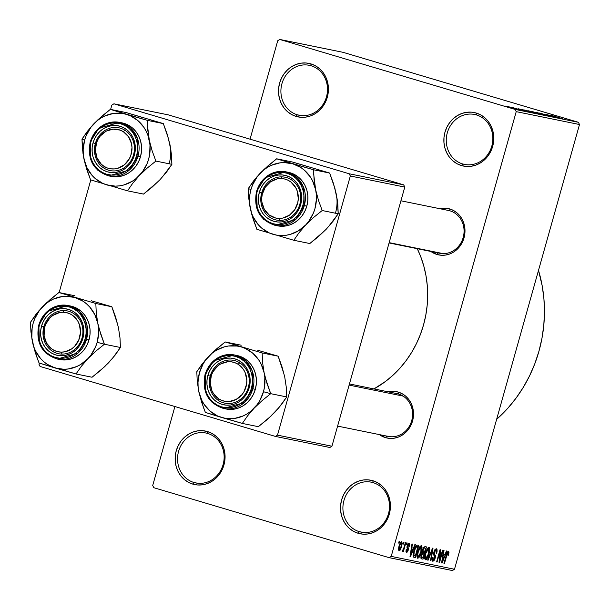 <?xml version="1.0" encoding="UTF-8"?>
<svg xmlns="http://www.w3.org/2000/svg" width="610" height="610" viewBox="0 0 610 610"><rect width="100%" height="100%" fill="white"/><g stroke="black" fill="none" stroke-linecap="round" stroke-linejoin="round"><path stroke-width="0.91" d="M297.306 114.794A25.475 23.21 -78.5 0 0 326.457 96.898A25.475 23.21 -78.5 0 0 311.092 65.766L310.848 63.867A27.297 24.865 101.5 0 1 327.311 97.219A27.297 24.865 101.5 0 1 296.079 116.396L297.306 114.794L300.966 115.542L297.306 114.794A25.475 23.21 101.5 0 1 281.683 84.653A25.475 23.21 101.5 0 1 309.278 65.316A25.475 23.21 101.5 0 1 311.092 65.766A25.475 23.21 101.5 0 1 326.716 95.907A25.475 23.21 101.5 0 1 299.121 115.244A25.475 23.21 101.5 0 1 297.306 114.794L296.079 116.396L291.572 114.505L287.516 111.683L284.077 108.031L281.378 103.692L279.533 98.828L278.602 93.635L278.633 88.297L279.616 83.044L281.515 78.049L284.252 73.528L287.737 69.647L291.816 66.543L296.353 64.355L301.157 63.15L306.052 62.99L310.848 63.867L315.355 65.758L319.411 68.579L322.85 72.232L325.549 76.57L327.395 81.435L328.325 86.635L328.294 91.965L327.311 97.219L325.412 102.213L322.675 106.735L319.19 110.616L315.111 113.719L310.574 115.908L305.77 117.112L300.875 117.273L296.079 116.396A27.297 24.865 101.5 0 1 279.616 83.044A27.297 24.865 101.5 0 1 310.848 63.867L311.092 65.766A25.475 23.21 -78.5 0 0 281.942 83.661A25.475 23.21 -78.5 0 0 297.306 114.794M193.957 482.495A25.475 23.21 -78.5 0 0 223.108 464.599A25.475 23.21 -78.5 0 0 207.735 433.466L207.492 431.567A27.297 24.865 101.5 0 1 223.962 464.919A27.297 24.865 101.5 0 1 192.729 484.096L193.957 482.495L197.609 483.234L193.957 482.495A25.475 23.21 101.5 0 1 178.326 452.353A25.475 23.21 101.5 0 1 205.921 433.016A25.475 23.21 101.5 0 1 207.735 433.466A25.475 23.21 101.5 0 1 223.359 463.608A25.475 23.21 101.5 0 1 195.764 482.945A25.475 23.21 101.5 0 1 193.957 482.495L192.729 484.096L188.215 482.205L184.159 479.384L180.72 475.731L178.021 471.393L176.176 466.528L175.245 461.328L175.276 455.998L176.259 450.744L178.158 445.75L180.895 441.228L184.38 437.347L188.467 434.244L192.996 432.055L197.8 430.851L202.695 430.69L207.492 431.567L212.006 433.458L216.054 436.28L219.493 439.932L222.192 444.271L224.038 449.135L224.968 454.328L224.938 459.666L223.962 464.919L222.063 469.913L219.318 474.435L215.841 478.316L211.754 481.42L207.217 483.608L202.413 484.813L197.518 484.973L192.729 484.096A27.297 24.865 101.5 0 1 176.259 450.744A27.297 24.865 101.5 0 1 207.492 431.567L207.735 433.466A25.475 23.21 -78.5 0 0 178.585 451.362A25.475 23.21 -78.5 0 0 193.957 482.495M359.313 531.653A25.475 23.21 -78.5 0 0 388.463 513.765A25.475 23.21 -78.5 0 0 373.091 482.632L372.847 480.726A27.297 24.865 101.5 0 1 389.317 514.085A27.297 24.865 101.5 0 1 358.085 533.254L359.313 531.653L362.965 532.4L359.313 531.653A25.475 23.21 101.5 0 1 343.682 501.519A25.475 23.21 101.5 0 1 371.284 482.174A25.475 23.21 101.5 0 1 373.091 482.632A25.475 23.21 101.5 0 1 388.722 512.774A25.475 23.21 101.5 0 1 361.12 532.111A25.475 23.21 101.5 0 1 359.313 531.653L358.085 533.254L353.571 531.371L349.522 528.542L346.076 524.89L343.384 520.551L341.531 515.686L340.609 510.494L340.632 505.164L341.615 499.903L343.514 494.916L346.259 490.394L349.736 486.505L353.823 483.41L358.352 481.214L363.163 480.017L368.051 479.849L372.847 480.726L377.361 482.617L381.418 485.446L384.857 489.098L387.548 493.437L389.401 498.301L390.324 503.494L390.301 508.824L389.317 514.085L387.419 519.072L384.674 523.593L381.197 527.482L377.11 530.578L372.58 532.774L367.769 533.971L362.881 534.139L358.085 533.254A27.297 24.865 101.5 0 1 341.615 499.903A27.297 24.865 101.5 0 1 372.847 480.726L373.091 482.632A25.475 23.21 -78.5 0 0 343.941 500.528A25.475 23.21 -78.5 0 0 359.313 531.653M462.67 163.96A25.475 23.21 -78.5 0 0 491.82 146.064A25.475 23.21 -78.5 0 0 476.448 114.932L476.204 113.033A27.297 24.865 101.5 0 1 492.674 146.385A27.297 24.865 101.5 0 1 461.442 165.562L462.67 163.96L466.322 164.7L462.67 163.96A25.475 23.21 101.5 0 1 447.038 133.819A25.475 23.21 101.5 0 1 474.641 114.474A25.475 23.21 101.5 0 1 476.448 114.932A25.475 23.21 101.5 0 1 492.079 145.073A25.475 23.21 101.5 0 1 464.477 164.41A25.475 23.21 101.5 0 1 462.67 163.96L461.442 165.562L456.928 163.671L452.872 160.842L449.433 157.189L446.741 152.851L444.888 147.986L443.966 142.793L443.988 137.463L444.972 132.202L446.871 127.215L449.616 122.694L453.093 118.805L457.18 115.709L461.709 113.513L466.513 112.316L471.408 112.148L476.204 113.033L480.718 114.916L484.767 117.745L488.213 121.398L490.905 125.736L492.75 130.601L493.681 135.794L493.658 141.124L492.674 146.385L490.775 151.371L488.03 155.893L484.553 159.782L480.466 162.878L475.937 165.074L471.126 166.271L466.231 166.439L461.442 165.562A27.297 24.865 101.5 0 1 444.972 132.202A27.297 24.865 101.5 0 1 476.204 113.033L476.448 114.932A25.475 23.21 -78.5 0 0 447.298 132.827A25.475 23.21 -78.5 0 0 462.67 163.96M386.709 436.02L389.843 436.661L386.709 436.02A21.838 19.894 -78.5 0 0 411.697 420.679A21.838 19.894 -78.5 0 0 398.521 393.999L398.277 392.1A23.66 21.548 101.5 0 1 412.551 421.007A23.66 21.548 101.5 0 1 385.482 437.622L386.664 436.081L385.482 437.622L379.405 434.61A23.66 21.548 101.5 0 0 385.482 437.622L389.637 438.384L393.877 438.239L398.048 437.202L401.975 435.304L405.513 432.62L408.532 429.249L410.904 425.33L412.551 421.007L413.405 416.447L413.428 411.826L412.619 407.327L411.018 403.111L408.685 399.352L405.703 396.18L402.188 393.732L398.277 392.1L398.521 393.999A21.838 19.894 101.5 0 1 411.918 419.832A21.838 19.894 101.5 0 1 388.265 436.409L337.597 426.1M438.193 252.875A21.838 19.894 -78.5 0 0 463.181 237.534A21.838 19.894 -78.5 0 0 450.005 210.846L449.761 208.948A23.66 21.548 101.5 0 1 464.035 237.854A23.66 21.548 101.5 0 1 436.966 254.477L438.14 252.936L436.966 254.477L430.889 251.457A23.66 21.548 101.5 0 0 436.966 254.477L441.121 255.232L445.361 255.094L449.524 254.05L453.451 252.151L456.997 249.467L460.009 246.097L462.388 242.178L464.035 237.854L464.881 233.294L464.904 228.674L464.103 224.175L462.502 219.958L460.169 216.199L457.18 213.035L453.672 210.587L449.761 208.948L450.005 210.846A21.838 19.894 101.5 0 1 463.402 236.68A21.838 19.894 101.5 0 1 439.741 253.257A21.838 19.894 101.5 0 1 438.193 252.875L441.327 253.508L438.193 252.875M152.713 485.476L174.902 406.542L152.713 485.476L153.811 487.703L389.127 557.662L153.811 487.703L152.713 485.476M250.054 139.179L277.725 40.74L250.054 139.179M516.22 111.645L579.5 124.524L454.488 569.26L391.208 556.389L516.22 111.645L515.122 109.419L279.807 39.459L343.087 52.338L578.402 122.297L515.122 109.419L279.807 39.459L277.725 40.74L279.807 39.459L343.087 52.338L578.402 122.297L579.5 124.524L578.402 122.297L515.122 109.419L516.22 111.645L391.208 556.389L389.127 557.662L391.208 556.389L454.488 569.26L579.5 124.524L516.22 111.645M401.601 541.672L400.457 542.473L399.092 545.721L398.406 549.137L398.932 550.883L400.137 550.129L401.38 547.33L402.203 543.479L401.761 541.733L398.978 546.118L399.009 550.906L401.609 546.552L401.647 541.688M405.406 542.618L403.507 549.038L401.982 551.005L402.295 551.577L403.301 550.106L402.897 551.532L403.37 551.623L405.871 542.709L405.406 542.618L403.507 549.038L401.982 551.005L402.295 551.577L403.301 550.106L402.897 551.532L403.37 551.623L405.871 542.709L405.406 542.618M409.119 543.205L408.052 543.853L407.183 545.851L406.939 547.902L407.876 549.778L407 551.173L406.695 549.61L406.176 549.671L405.963 551.585L406.55 552.439L407.511 551.905L408.448 549.579L407.8 545.439L408.868 544.524L408.944 546.362L409.462 546.301L409.691 544.905L409.119 543.205L407.183 545.851L407.8 550.197L406.885 551.165L406.695 549.61L406.176 549.671L406.55 552.439L408.319 550.113L407.709 545.729L408.73 544.471L408.944 546.362L409.462 546.301L409.196 543.22M417.408 545.058L415.89 545.98L414.053 550.365L413.084 555.069L413.237 556.739L413.862 557.288L415.334 557.593L418.78 545.34L417.408 545.058C415.928 545.439 414.754 547.383 413.9 550.891L413.351 556.953L415.334 557.593L418.78 545.34L417.408 545.058M425.025 546.606L423.683 547.345L422.585 549.915L422.379 553.057L420.9 556.747L420.923 558.219L421.579 558.867L423.027 559.157L426.474 546.903L425.025 546.606L422.585 549.915L422.379 553.057L421.152 555.519L421.579 558.867L423.027 559.157L426.474 546.903L425.025 546.606M432.536 548.138L427.625 560.094L428.113 560.193L432.391 549.618L430.454 560.666L430.942 560.765L433.001 548.23L432.536 548.138L427.625 560.094L428.113 560.193L432.391 549.618L430.454 560.666L430.942 560.765L433.001 548.23L432.536 548.138M442.532 550.167L439.772 559.98L440.557 549.77L440.054 549.663L436.608 561.924L437.08 562.016L439.841 552.187L439.055 562.42L439.551 562.519L442.997 550.266L442.532 550.167L439.772 559.98L440.557 549.77L440.054 549.663L436.608 561.924L437.08 562.016L439.841 552.187L439.055 562.42L439.551 562.519L442.997 550.266L442.532 550.167M449.006 552.233L448.373 551.211L447.221 552.454L443.966 563.419L444.438 563.518L447.504 553.117L448.289 552.851L447.946 555.306L448.457 555.245L449.006 552.233L447.587 551.814L449.006 552.233L448.518 551.219L446.307 555.1L443.966 563.419L444.438 563.518L447.328 553.468L448.121 552.652L447.252 552.393L448.091 552.645L447.946 555.306L448.457 555.245L449.006 552.233M446.451 550.967L445.018 554.543L443.401 554.216L444.027 550.472L443.531 550.372L441.579 562.931L442.075 563.038L446.947 551.066L446.451 550.967L445.018 554.543L443.401 554.216L444.027 550.472L443.531 550.372L441.579 562.931L442.075 563.038L446.947 551.066L446.451 550.967M436.341 548.741L434.999 549.518L433.885 551.997L433.603 554.505L434.907 557.128L434.289 559.172L433.458 559.911L432.818 559.378L433.024 557.319L432.513 557.387L432.147 560.056L432.894 561.337L434.45 560.079L435.426 557.029L435.38 555.481L434.198 553.468L434.572 551.432L435.288 550.342L436.112 550.258L436.219 553.262L436.729 553.194L437.126 551.204L436.996 549.366L436.341 548.741L433.885 551.997L433.771 555.062L435.166 558.249L434.358 552.073L435.914 550.167L434.785 549.839L435.898 550.167L436.219 553.262L436.729 553.194L436.424 548.764M429.798 549.442L429.516 547.658L428.555 547.284L427.13 548.847L425.772 552.012L424.674 558.379L425.246 559.736L426.489 559.362L428.761 554.818L429.798 549.442L429.074 549.229L429.798 549.442L428.998 547.246L427.13 548.847L425.422 553.156C424.392 556.534 424.4 558.76 425.46 559.82C427 559.263 428.205 557.235 429.082 553.743L429.798 549.442M422.105 547.879L421.67 545.889L420.389 546.026L418.079 550.449L416.981 556.816L417.553 558.173L418.796 557.799L421.068 553.255L422.105 547.879L421.38 547.666L422.105 547.879L421.304 545.683L419.436 547.284L417.736 551.592C416.699 554.97 416.706 557.197 417.766 558.257C419.306 557.7 420.511 555.672 421.388 552.172L422.105 547.879M414.876 544.547L413.443 548.123L411.826 547.795L412.451 544.051L411.956 543.952L410.012 556.511L410.5 556.61L415.372 544.646L414.876 544.547L413.443 548.123L411.826 547.795L412.451 544.051L411.956 543.952L410.012 556.511L410.5 556.61L415.372 544.646L414.876 544.547M406.74 542.885L406.252 544.638L406.717 544.738L407.213 542.984L406.74 542.885L406.252 544.638L406.717 544.738L407.213 542.984L406.74 542.885M403.53 542.237L403.042 543.983L403.507 544.082L404.003 542.328L403.53 542.237L403.042 543.983L403.507 544.082L404.003 542.328L403.53 542.237M399.115 541.337L398.627 543.091L399.092 543.182L399.588 541.428L399.115 541.337L398.627 543.091L399.092 543.182L399.588 541.428L399.115 541.337M452.406 570.541L389.127 557.662L452.406 570.541L454.488 569.26L452.406 570.541M507.23 106.475L509.289 107.04L507.23 106.475M510.448 107.124L512.499 107.695L510.448 107.124M518.584 108.786L528.779 111.904L518.584 108.786M536.228 113.429L524.524 109.991L536.571 113.475M543.922 115L532.217 111.554L544.265 115.038M539.858 113.094L551.585 116.548L539.469 113.048M550.159 115.206L560.354 118.325L550.159 115.206M552.035 115.572L562.71 118.805L551.791 115.542M546.232 114.405L557.83 117.814L546.232 114.405M536.243 112.377L549.221 116.06L536.243 112.377M528.725 110.845L541.306 114.451L528.275 110.784M521.115 109.297L533.613 112.888L520.673 109.236M512.636 107.558L521.214 110.09L512.347 107.52M516.784 109.19L509.106 106.857L516.868 109.198M505.118 106.026L513.643 108.55L504.859 105.995M350.331 176L404.781 187.079L331.939 446.223L277.489 435.143L350.331 176L349.233 173.781L113.918 103.814L168.368 114.894L403.683 184.853L349.233 173.781L113.918 103.814L111.828 105.095L110.616 109.411L111.828 105.095L113.918 103.814L168.368 114.894L403.683 184.853L404.781 187.079L403.683 184.853L349.233 173.781L350.331 176L277.489 435.143L275.407 436.417L40.085 366.457L275.407 436.417L277.489 435.143L331.939 446.223L404.781 187.079L350.331 176M329.858 447.496L275.407 436.417L329.858 447.496L331.939 446.223L329.858 447.496M38.987 364.239L39.315 363.072L38.987 364.239L40.085 366.457L38.987 364.239M59.139 292.564L90.798 179.919L59.139 292.564M373.953 388.928A101.908 92.827 -78.5 0 0 417.278 248.689L420.778 256.818L423.813 266.097L425.986 275.69L427.274 285.495L427.671 295.431L427.168 305.396L425.78 315.294L423.508 325.031L420.374 334.516L416.416 343.659L411.666 352.359L406.176 360.54L400 368.127L393.183 375.051L385.81 381.227L373.953 388.928M439.596 208.658L445.605 208.185L449.761 208.948A23.66 21.548 101.5 0 0 439.596 208.658M388.112 391.811L394.121 391.338L398.277 392.1A23.66 21.548 101.5 0 0 388.112 391.811M496.632 419.337A134.665 122.671 -78.5 0 0 538.5 270.367L542.229 285.998L543.929 298.961L544.455 312.091L543.792 325.26L541.954 338.344L538.95 351.207L534.817 363.743L529.587 375.813L523.311 387.312L516.06 398.132L507.886 408.159L496.632 419.337M400.922 200.789L448.449 210.458A21.838 19.894 101.5 0 1 450.005 210.846M349.446 383.942L396.973 393.61A21.838 19.894 101.5 0 1 398.521 393.999M554.216 116.464L558.905 117.951L554.216 116.464M539.392 113.521L533.567 111.965L539.392 113.521M536.213 112.98L539.507 114.078L536.213 112.98M531.013 111.432L534.856 112.789L531.013 111.432M531.699 111.958L525.873 110.395L531.699 111.958M523.319 109.869L531.813 112.514L523.319 109.869M522.648 110.044L527.33 111.531L522.648 110.044M514.382 108.138L513.757 107.894M519.484 109.541L519.865 109.708M514.87 108.572L515.366 108.763M510.151 107.444L506.125 106.353L510.151 107.444M522.922 109.937L522.473 109.693M447.999 555.108L448.457 555.245L447.999 555.108M448.091 552.645L447.252 552.393M446.863 553.331L447.328 553.468L446.863 553.331M446.345 554.963L446.802 555.1L446.345 554.963M443.981 563.381L444.438 563.518L443.981 563.381M441.587 562.893L442.075 563.038L441.587 562.893M442.959 554.086L443.401 554.216L442.959 554.086M444.461 555.946L441.792 561.596L443.157 555.679L442.73 555.558L444.461 555.946L442.746 555.436L444.461 555.946L442.151 561.703L443.157 555.679L444.461 555.946M439.055 562.374L439.551 562.519L439.055 562.374M439.383 552.058L439.841 552.187L439.383 552.058M436.623 561.879L437.08 562.016L436.623 561.879M439.253 559.827L439.772 559.98L439.253 559.827M436.264 553.057L436.729 553.194L436.264 553.057M435.898 550.167L434.785 549.839M433.901 551.936L434.358 552.073L433.901 551.936M433.573 554.238L434.869 554.627L433.573 554.238M433.275 559.896L433.024 557.319L432.513 557.387L432.795 561.307L435.166 558.249L434.709 558.112L433.275 559.896L432.139 559.561L433.191 559.873M430.462 560.628L430.942 560.765L430.462 560.628M431.979 549.496L432.391 549.618L431.979 549.496M431.209 551.379L431.644 551.516L431.209 551.379M427.64 560.056L428.113 560.193L427.64 560.056M428.624 553.605L429.082 553.743L428.624 553.605M428.616 553.628L425.856 558.386L424.651 558.028L425.856 558.386L425.3 556.099L424.796 555.946L425.3 556.099L425.879 553.285L425.429 553.148L425.879 553.285L428.594 548.68L427.45 548.337L428.616 548.687L428.616 553.628L426.863 557.792L425.856 558.386L425.33 557.639L425.879 553.285L427.61 549.267L428.51 548.672L429.089 549.274L428.616 553.628M421.091 558.585L423.027 559.157L421.091 558.585M423.996 553.971L422.966 557.631L421.708 557.304L421.678 555.413L421.228 555.275L421.678 555.413L422.593 553.811L421.945 553.621L423.111 553.788L422.044 553.476L423.996 553.971L422.089 553.407L423.996 553.971L422.966 557.631L422.15 557.464L421.678 555.413L422.067 554.399L422.73 553.766L423.996 553.971M425.605 548.237L424.4 552.538L422.219 551.981L423.271 552.286L423.058 549.999L422.6 549.869L423.058 549.999L424.08 548.093L423.363 547.879L424.613 548.039L423.462 547.696L425.605 548.237L423.508 547.62L425.605 548.237L424.4 552.538L423.47 552.347L423.058 549.999L424.08 548.093L425.605 548.237M422.15 557.464L420.862 557.09M420.9 547.117L421.502 548.962L420.107 554.52L418.544 556.77L417.835 556.587L417.583 555.74L418.429 550.914L420.122 547.475L420.9 547.117L420.923 552.058L421.388 552.172L420.93 552.042L418.163 556.823L416.958 556.465L418.163 556.823L417.614 554.536L417.103 554.383L417.614 554.536L418.193 551.722L417.736 551.585L418.193 551.722L420.9 547.117L419.756 546.774L420.923 547.117L419.756 546.774M413.405 557.021L415.334 557.593L413.405 557.021M413.351 556.953L414.022 557.326M417.911 546.674L415.273 556.068L413.077 555.291L413.847 555.519L414.358 551.005L413.9 550.868L414.358 551.005L415.387 548.047L414.907 547.902L415.387 548.047L417.072 546.507L415.791 546.125L417.911 546.674L415.837 546.057L417.911 546.674L415.273 556.068L413.733 555.123L414.358 551.005L416.233 546.72L417.911 546.674M410.019 556.465L410.5 556.61L410.019 556.465M411.384 547.658L411.826 547.795L411.384 547.658M412.886 549.526L410.217 555.169L411.582 549.259L411.155 549.13L412.886 549.526L411.171 549.015L412.886 549.526L410.576 555.275L411.582 549.259L412.886 549.526M408.99 546.163L409.462 546.301L408.99 546.163M407.831 544.204L408.73 544.471L407.831 544.204M407.259 545.592L407.709 545.729L407.259 545.592M407.045 546.392L407.602 546.56L407.045 546.392M406.954 546.857L407.93 547.147L406.954 546.857M407.854 549.976L408.319 550.113L407.854 549.976M405.963 550.891L406.885 551.165L405.963 550.891M406.26 544.6L406.717 544.738L406.26 544.6M402.913 551.486L403.37 551.623L402.913 551.486M402.867 549.976L403.301 550.106L402.867 549.976M403.05 543.945L403.507 544.082L403.05 543.945M401.151 546.423L401.609 546.552L401.151 546.423M401.235 542.946L401.517 544.829L400.404 548.535L399.375 549.633L399.466 546.125L401.113 542.946L401.136 546.468L399.375 549.633L398.399 549.343L399.337 549.625L399.466 546.125L399.009 545.988L399.466 546.125L401.235 542.946L400.32 542.671L401.258 542.953L400.32 542.671M398.635 543.045L399.092 543.182L398.635 543.045M414.442 555.901L413.847 555.519M308.317 63.715L308.233 63.196M142.885 117.638L126.384 112.621L110.364 109.358L126.384 112.621L163.335 123.609L167.048 133.788L169.908 144.44L171.471 154.772L171.906 164.342L166.69 171.86L160.003 179.683L152.081 187.186L143.525 194.087L127.505 190.831L132.713 183.305L139.4 175.489L147.323 167.979L155.885 161.078L152.165 150.899L149.305 140.247L147.742 129.915L147.315 120.345L110.364 109.358L101.855 116.213L93.879 123.769L87.23 131.539L81.984 139.111L82.403 148.619L83.974 159.012A36.623 33.359 101.5 0 1 84.637 140.117L81.984 139.111L83.021 153.689L85.247 164.311L90.555 179.843L127.505 190.831L143.525 194.087L156.602 182.825M133.514 154.849A21.838 19.894 -78.5 0 0 120.338 128.169A21.838 19.894 -78.5 0 0 95.351 143.51L93.025 142.885A23.66 21.548 101.5 0 1 120.094 126.27A23.66 21.548 101.5 0 1 134.368 155.176L133.514 154.849A21.838 19.894 101.5 0 1 110.082 170.579A21.838 19.894 101.5 0 1 95.351 143.51A21.838 19.894 101.5 0 1 118.79 127.78A21.838 19.894 101.5 0 1 133.514 154.849L134.368 155.176L132.721 159.5L130.349 163.419L127.33 166.782L123.792 169.473L119.865 171.372L115.694 172.409L111.455 172.554L107.299 171.791L103.387 170.159L99.88 167.704L96.891 164.54L94.558 160.781L92.956 156.564L92.156 152.065L92.179 147.445L93.025 142.885L94.672 138.561L97.051 134.642L100.063 131.272L103.608 128.588L107.535 126.689L111.699 125.645L115.938 125.507L120.094 126.27L124.005 127.902L127.52 130.349L130.502 133.521L132.835 137.28L134.436 141.489L135.245 145.996L135.222 150.617L134.368 155.176A23.66 21.548 101.5 0 1 107.299 171.791A23.66 21.548 101.5 0 1 93.025 142.885L95.351 143.51A21.838 19.894 -78.5 0 0 108.527 170.19A21.838 19.894 -78.5 0 0 133.514 154.849M90.288 142.031L90.913 160.018L97.432 169.992L108.694 175.871L129.427 170.007L137.99 156.213L136.594 155.84C135.443 163.488 123.655 178.936 106.613 174.246C89.761 168.863 87.809 149.328 90.798 142.221L90.288 142.031A27.297 24.865 101.5 0 1 119.583 122.374A27.297 24.865 101.5 0 1 137.99 156.213A27.297 24.865 101.5 0 1 108.694 175.871C93.292 170.716 87.123 159.431 90.196 142.016L90.798 142.221L89.861 147.269L89.83 152.393L90.722 157.38L92.499 162.047L95.084 166.21L98.385 169.717L102.282 172.432L106.613 174.246L111.211 175.085L115.915 174.933L120.528 173.774L124.875 171.669L128.794 168.696L132.141 164.967L134.772 160.628L136.594 155.84L137.54 150.784L137.563 145.668L136.671 140.681L134.901 136.015L132.309 131.844L129.007 128.344L125.119 125.629L120.788 123.815L116.182 122.976L111.485 123.128L106.872 124.28L102.518 126.384L98.599 129.358L95.259 133.094L92.629 137.433L90.798 142.221C91.957 134.574 103.746 119.118 120.788 123.815C137.631 129.198 139.583 148.733 136.594 155.84L140.491 156.717L137.99 156.213L137.364 138.218L130.845 128.252L119.583 122.374L98.85 128.237L90.196 142.016C95.541 127.398 105.339 120.849 119.583 122.374L122.084 122.877A27.297 24.865 -78.5 0 1 140.491 156.717L141.474 151.455L141.497 146.125L140.575 140.933L138.729 136.068L136.03 131.729L132.591 128.077L128.535 125.256L121.969 122.854M108.694 175.871L111.195 176.374A27.297 24.865 -78.5 0 0 140.491 156.717L138.592 161.703L135.847 166.233L132.37 170.114L128.283 173.217L123.754 175.405L118.95 176.61L111.089 176.359M151.242 120.124L163.335 123.609L147.315 120.345L163.335 123.609L168.612 139.049L170.602 149.122M168.665 139.919L170.853 149.679L171.906 164.342L155.885 161.078L171.906 164.342L163.015 176.099M106.735 184.868L102.64 183.328L95.244 178.547L92.064 175.39L87.009 167.819L83.974 159.012L83.288 154.322L83.166 149.557L84.637 140.117L86.208 135.595L90.867 127.353L97.28 120.627L101.016 117.982L105.019 115.877L113.544 113.429L122.282 113.445L126.544 114.39L130.639 115.93L138.035 120.711L143.983 127.459L146.27 131.44L148.062 135.725L149.999 144.936L149.663 154.46L148.642 159.141L147.079 163.663L142.412 171.906L136 178.631L132.263 181.277L124.066 184.906L119.735 185.829L115.359 186.134L106.735 184.868A36.623 33.359 101.5 0 1 83.974 159.012L86.811 169.595L90.555 179.843L127.505 190.831L132.713 183.305L139.4 175.489L147.323 167.979L155.885 161.078L152.165 150.899L149.305 140.247A36.623 33.359 101.5 0 1 139.4 175.489A36.623 33.359 101.5 0 1 106.735 184.868M147.414 125.019L147.315 120.345L126.544 114.39A36.623 33.359 101.5 0 1 149.305 140.247L147.414 125.019M93.879 123.769A36.623 33.359 101.5 0 1 126.544 114.39L110.364 109.358L97.783 119.895L90.371 127.65L81.984 139.111L84.637 140.117A36.623 33.359 101.5 0 1 93.879 123.769M169.244 163.335A36.623 33.359 -78.5 0 0 169.908 144.44M103.936 168.101L104.074 166.377A20.016 18.231 101.5 0 1 98.118 139.172A20.016 18.231 101.5 0 1 123.319 131.684L124.928 130.258A21.838 19.894 -78.5 0 0 97.44 138.424A21.838 19.894 -78.5 0 0 103.936 168.101A21.838 19.894 101.5 0 1 95.938 141.718A21.838 19.894 101.5 0 1 118.79 127.78A21.838 19.894 101.5 0 1 124.928 130.258A21.838 19.894 101.5 0 1 132.934 156.64A21.838 19.894 101.5 0 1 110.082 170.579A21.838 19.894 101.5 0 1 103.936 168.101A21.838 19.894 -78.5 0 0 131.424 159.934A21.838 19.894 -78.5 0 0 124.928 130.258L123.319 131.684L128.55 136.777L131.516 143.739L131.996 147.589L130.853 155.314L129.274 158.89L124.409 164.776L117.905 168.268L114.352 168.924L110.768 168.825L107.299 167.963L104.074 166.377L101.222 164.12L97.043 157.975L95.404 150.472L96.54 142.748L98.118 139.172L100.299 135.977L106.094 131.196L113.048 129.129L120.094 130.098L123.319 131.684A20.016 18.231 101.5 0 1 129.274 158.89A20.016 18.231 101.5 0 1 104.074 166.377L103.936 168.101M62.014 354.09L61.358 352.13A20.016 18.231 101.5 0 1 43.928 331.97A20.016 18.231 101.5 0 1 63.074 312.228L63.89 310.566A21.838 19.894 -78.5 0 0 43.005 332.099A21.838 19.894 -78.5 0 0 62.014 354.09A21.838 19.894 101.5 0 1 58.598 353.731A21.838 19.894 101.5 0 1 43.157 330.223A21.838 19.894 101.5 0 1 63.89 310.566A21.838 19.894 101.5 0 1 67.306 310.932A21.838 19.894 101.5 0 1 82.746 334.433A21.838 19.894 101.5 0 1 62.014 354.09A21.838 19.894 -78.5 0 0 82.907 332.557A21.838 19.894 -78.5 0 0 63.89 310.566L63.074 312.228L59.49 312.572L52.773 315.477L49.89 317.924L45.651 324.352L44.446 328.081L44.111 335.866L46.535 343.087L51.339 348.653L54.42 350.529L57.805 351.703L61.358 352.13L64.942 351.787L71.66 348.882L74.542 346.434L78.781 340.006L80.505 332.389L79.445 324.741L77.905 321.272L73.093 315.705L70.013 313.83L66.627 312.656L63.074 312.228A20.016 18.231 101.5 0 1 80.505 332.389A20.016 18.231 101.5 0 1 61.358 352.13L62.014 354.09M281.683 176.862L280.867 178.524A20.016 18.231 101.5 0 1 298.298 198.685A20.016 18.231 101.5 0 1 279.151 218.426L279.807 220.385A21.838 19.894 -78.5 0 0 300.7 198.852A21.838 19.894 -78.5 0 0 281.683 176.862A21.838 19.894 101.5 0 1 285.099 177.228A21.838 19.894 101.5 0 1 300.539 200.728A21.838 19.894 101.5 0 1 279.807 220.385A21.838 19.894 101.5 0 1 276.391 220.027A21.838 19.894 101.5 0 1 260.95 196.519A21.838 19.894 101.5 0 1 281.683 176.862A21.838 19.894 -78.5 0 0 260.798 198.395A21.838 19.894 -78.5 0 0 279.807 220.385L279.151 218.426L282.735 218.083L289.453 215.177L294.737 209.733L297.779 202.573L298.298 198.685L297.238 191.037L295.697 187.567L290.886 182.009L287.806 180.125L284.42 178.951L280.867 178.524L277.283 178.867L270.565 181.772L265.281 187.217L262.239 194.376L261.721 198.265L261.904 202.162L264.328 209.382L269.132 214.949L275.598 217.999L279.151 218.426A20.016 18.231 101.5 0 1 261.721 198.265A20.016 18.231 101.5 0 1 280.867 178.524L281.683 176.862M389.165 242.635L443.157 253.623L389.165 242.635M239.76 362.851L238.152 364.284A20.016 18.231 101.5 0 1 244.107 391.483A20.016 18.231 101.5 0 1 218.906 398.97L218.769 400.694A21.838 19.894 -78.5 0 0 246.257 392.527A21.838 19.894 -78.5 0 0 239.76 362.851A21.838 19.894 101.5 0 1 247.767 389.241A21.838 19.894 101.5 0 1 224.915 403.172A21.838 19.894 101.5 0 1 218.769 400.694A21.838 19.894 101.5 0 1 210.763 374.311A21.838 19.894 101.5 0 1 233.622 360.373A21.838 19.894 101.5 0 1 239.76 362.851A21.838 19.894 -78.5 0 0 212.272 371.017A21.838 19.894 -78.5 0 0 218.769 400.694L218.906 398.97L213.675 393.877L211.876 390.568L210.229 383.065L211.373 375.341L212.951 371.764L217.823 365.878L220.927 363.789L227.873 361.73L231.457 361.829L234.926 362.691L238.152 364.284L243.382 369.378L245.182 372.679L246.829 380.19L246.6 384.094L244.107 391.483L241.926 394.678L236.131 399.458L229.185 401.525L225.601 401.418L222.131 400.557L218.906 398.97A20.016 18.231 101.5 0 1 212.951 371.764A20.016 18.231 101.5 0 1 238.152 364.284L239.76 362.851M403.111 396.088L349.118 385.101L403.111 396.088M99.125 328.782L97.829 323.399A36.623 33.359 101.5 0 1 97.158 342.294L104.401 344.231L100.688 334.051L97.829 323.399L96.266 313.067L95.831 303.498L111.851 306.754L115.572 316.933L118.431 327.593L119.995 337.917L120.422 347.486L104.401 344.231L99.125 328.782M43.874 326.655A21.838 19.894 -78.5 0 0 57.05 353.342A21.838 19.894 -78.5 0 0 82.03 338.001L82.884 338.321A23.66 21.548 101.5 0 1 55.815 354.944A23.66 21.548 101.5 0 1 41.549 326.037L43.874 326.655A21.838 19.894 101.5 0 1 67.306 310.932A21.838 19.894 101.5 0 1 82.03 338.001A21.838 19.894 101.5 0 1 58.598 353.731A21.838 19.894 101.5 0 1 43.874 326.655L41.549 326.037L43.196 321.714L45.567 317.795L48.586 314.424L52.124 311.74L56.051 309.842L60.215 308.797L64.462 308.652L68.617 309.415L72.521 311.054L76.036 313.502L79.018 316.666L81.359 320.433L82.96 324.642L83.761 329.148L83.738 333.769L82.884 338.321L81.244 342.645L78.865 346.564L75.846 349.934L72.308 352.618L68.381 354.517L64.218 355.561L59.971 355.706L55.815 354.944L51.911 353.304L48.396 350.857L45.414 347.692L43.074 343.926L41.472 339.717L40.672 335.21L40.695 330.589L41.549 326.037A23.66 21.548 101.5 0 1 68.617 309.415A23.66 21.548 101.5 0 1 82.884 338.321L82.03 338.001A21.838 19.894 -78.5 0 0 68.861 311.321A21.838 19.894 -78.5 0 0 43.874 326.655M59.605 359.503L67.466 359.755L72.27 358.558L76.807 356.362L80.886 353.266L84.371 349.377L87.108 344.856L89.007 339.869L86.506 339.358L85.88 321.371L79.361 311.397L68.099 305.518L47.366 311.382L38.712 325.168L39.322 325.374C40.473 317.726 52.262 302.27 69.304 306.967C86.155 312.35 88.107 331.886 85.11 338.985L89.007 339.869A27.297 24.865 -78.5 0 0 70.6 306.029L68.099 305.518A27.297 24.865 101.5 0 1 86.506 339.358A27.297 24.865 101.5 0 1 57.218 359.015L77.95 353.152L86.506 339.358L85.11 338.985L86.056 333.937L86.079 328.82L85.194 323.834L83.418 319.167L80.833 314.996L77.523 311.489L73.635 308.774L69.304 306.967L64.698 306.121L60.001 306.281L55.388 307.432L51.042 309.537L47.115 312.511L43.775 316.239L41.145 320.585L39.322 325.374L38.377 330.422L38.354 335.538L39.246 340.525L41.015 345.191L43.607 349.362L46.909 352.87L50.798 355.584L55.129 357.391L59.734 358.238L64.431 358.078L69.044 356.926L73.398 354.822L77.317 351.848L80.657 348.119L83.288 343.773L85.11 338.985C83.959 346.632 72.171 362.088 55.129 357.391C38.278 352.008 36.325 332.473 39.322 325.374L38.811 325.176A27.297 24.865 101.5 0 1 68.099 305.518C53.855 304.001 44.057 310.551 38.712 325.168C35.639 342.576 41.808 353.861 57.218 359.015L45.956 353.137L39.436 343.171L38.811 325.176M111.538 359.244L104.684 366.648L92.041 377.239L76.021 373.976L81.237 366.457L87.924 358.634L95.846 351.131L104.401 344.231L120.422 347.486L112.08 358.886L105.118 365.969M91.408 300.791L111.851 306.754L95.831 303.498L58.88 292.51L74.9 295.774L58.88 292.51L46.299 303.048L38.895 310.803L30.5 322.255L30.927 331.764L32.498 342.157L35.334 352.748L39.071 362.988L76.021 373.976L92.041 377.239L100.597 370.339L108.527 362.828L115.214 355.012L120.422 347.486L119.995 337.917L119.118 332.275M117.181 323.064L111.851 306.754L99.758 303.269M75.068 297.535L83.013 301.203L86.559 303.864L89.739 307.013L94.794 314.585L97.829 323.399L98.515 328.081L98.637 332.846L97.158 342.294L95.595 346.808L90.936 355.05L87.924 358.634L80.787 364.422L76.784 366.526L68.251 368.974L63.875 369.279L55.251 368.021L47.313 364.353L43.76 361.692L40.58 358.543L35.525 350.971L33.741 346.686L31.804 337.475L32.139 327.944L33.161 323.262L34.724 318.748L39.383 310.505L45.803 303.78L49.54 301.134L53.535 299.03L62.068 296.582L66.444 296.277L75.068 297.535A36.623 33.359 101.5 0 1 97.829 323.399L96.266 313.067L95.831 303.498L58.88 292.51L50.378 299.365L42.403 306.921L35.746 314.684L30.5 322.255L30.927 331.764L32.498 342.157A36.623 33.359 101.5 0 1 42.403 306.921A36.623 33.359 101.5 0 1 75.068 297.535M57.218 359.015L59.719 359.526A27.297 24.865 -78.5 0 0 89.007 339.869L89.99 334.608L90.021 329.278L89.09 324.085L87.245 319.221L84.546 314.882L81.107 311.23L77.051 308.401L70.485 306.006M37.126 357.94L39.071 362.988L55.251 368.021A36.623 33.359 101.5 0 1 32.498 342.157L37.126 357.94M87.924 358.634A36.623 33.359 101.5 0 1 55.251 368.021L76.021 373.976L81.237 366.457L87.924 358.634L95.846 351.131L104.401 344.231L97.158 342.294A36.623 33.359 101.5 0 1 87.924 358.634M309.201 167.087L292.693 162.069L276.673 158.806L292.693 162.069L329.644 173.049L333.365 183.229L336.224 193.888L337.787 204.213L338.214 213.79L333.007 221.308L326.319 229.124L318.389 236.634L309.834 243.535L293.814 240.271L299.03 232.753L305.717 224.938L313.639 217.427L322.194 210.526L318.481 200.347L315.622 189.695L314.058 179.363L313.624 169.793L276.673 158.806L268.171 165.661L260.195 173.217L253.539 180.979L248.293 188.551L248.72 198.059L250.291 208.452A36.623 33.359 101.5 0 1 250.954 189.557L248.293 188.551L249.33 203.138L251.564 213.759L256.863 229.291L293.814 240.271L309.834 243.535L322.911 232.265M299.823 204.297A21.838 19.894 -78.5 0 0 286.654 177.617A21.838 19.894 -78.5 0 0 261.667 192.951L259.341 192.333A23.66 21.548 101.5 0 1 286.41 175.71A23.66 21.548 101.5 0 1 300.677 204.625L299.823 204.297A21.838 19.894 101.5 0 1 276.391 220.027A21.838 19.894 101.5 0 1 261.667 192.951A21.838 19.894 101.5 0 1 285.099 177.228A21.838 19.894 101.5 0 1 299.823 204.297L300.677 204.625L299.037 208.94L296.658 212.867L293.639 216.23L290.101 218.914L286.174 220.812L282.011 221.857L277.763 222.002L273.615 221.239L269.704 219.6L266.189 217.152L263.207 213.988L260.866 210.229L259.273 206.012L258.465 201.506L258.488 196.893L259.341 192.333L260.988 188.01L263.36 184.09L266.379 180.72L269.917 178.036L273.844 176.137L278.007 175.093L282.255 174.948L286.41 175.71L290.314 177.35L293.829 179.797L296.811 182.962L299.152 186.729L300.753 190.938L301.553 195.444L301.531 200.065L300.677 204.625A23.66 21.548 101.5 0 1 273.615 221.239A23.66 21.548 101.5 0 1 259.341 192.333L261.667 192.951A21.838 19.894 -78.5 0 0 274.843 219.638A21.838 19.894 -78.5 0 0 299.823 204.297M256.604 191.471L257.229 209.466L263.749 219.432L275.011 225.311L295.743 219.447L304.298 205.654L302.903 205.28C301.752 212.928 289.963 228.384 272.922 223.687C256.07 218.304 254.118 198.768 257.115 191.67L256.604 191.471A27.297 24.865 101.5 0 1 285.892 171.814A27.297 24.865 101.5 0 1 304.298 205.654A27.297 24.865 101.5 0 1 275.011 225.311C259.601 220.164 253.432 208.879 256.505 191.464L257.115 191.67L256.169 196.717L256.147 201.834L257.039 206.82L258.808 211.495L261.4 215.658L264.702 219.165L268.591 221.88L272.922 223.687L277.527 224.533L282.224 224.373L286.837 223.222L291.191 221.117L295.11 218.144L298.45 214.415L301.081 210.069L302.903 205.28L303.849 200.233L303.871 195.116L302.987 190.129L301.21 185.463L298.625 181.292L295.316 177.784L291.427 175.078L287.096 173.263L282.491 172.416L277.794 172.577L273.181 173.728L268.835 175.832L264.908 178.806L261.568 182.535L258.937 186.881L257.115 191.67C258.266 184.022 270.055 168.566 287.096 173.263C303.948 178.646 305.9 198.181 302.903 205.28L306.799 206.165L304.298 205.654L303.673 187.666L297.154 177.693L285.892 171.814L265.167 177.678L256.505 191.464C261.85 176.847 271.648 170.297 285.892 171.814L288.393 172.325A27.297 24.865 -78.5 0 1 306.799 206.165L307.783 200.904L307.814 195.574L306.883 190.381L305.038 185.516L302.339 181.178L298.9 177.525L294.844 174.696L288.278 172.302M275.011 225.311L277.512 225.822A27.297 24.865 -78.5 0 0 306.799 206.165L304.901 211.151L302.163 215.673L298.679 219.562L294.599 222.658L290.063 224.854L285.259 226.051L277.397 225.799M317.551 169.572L329.644 173.049L313.624 169.793L329.644 173.049L334.928 188.498L336.911 198.57M334.974 189.359L337.17 199.119L338.214 213.79L322.194 210.526L338.214 213.79L329.331 225.54M273.051 234.316L268.957 232.768L261.553 227.995L258.373 224.838L253.318 217.267L251.533 212.981L249.597 203.77L249.932 194.239L250.954 189.557L252.517 185.043L257.176 176.801L263.596 170.076L267.332 167.43L271.328 165.325L279.86 162.878L284.237 162.573L292.861 163.831L300.806 167.498L304.352 170.159L310.292 176.908L312.587 180.88L315.622 189.695L316.308 194.376L316.43 199.142L314.951 208.589L313.387 213.103L308.729 221.354L305.717 224.938L298.58 230.717L290.375 234.354L286.044 235.277L277.306 235.254L273.051 234.316A36.623 33.359 101.5 0 1 250.291 208.452L253.127 219.043L256.863 229.291L293.814 240.271L299.03 232.753L305.717 224.938L313.639 217.427L322.194 210.526L318.481 200.347L315.622 189.695A36.623 33.359 101.5 0 1 305.717 224.938A36.623 33.359 101.5 0 1 273.051 234.316M313.723 174.468L313.624 169.793L292.861 163.831A36.623 33.359 101.5 0 1 315.622 189.695L313.723 174.468M260.195 173.217A36.623 33.359 101.5 0 1 292.861 163.831L276.673 158.806L264.092 169.344L256.688 177.098L248.293 188.551L250.954 189.557A36.623 33.359 101.5 0 1 260.195 173.217M335.553 212.783A36.623 33.359 -78.5 0 0 336.224 193.888M265.434 378.231L264.138 372.84A36.623 33.359 101.5 0 1 263.474 391.734L270.718 393.679L266.997 383.499L264.138 372.84L262.575 362.515L262.147 352.946L278.168 356.202L281.881 366.381L284.74 377.033L286.303 387.365L286.738 396.935L270.718 393.679L265.434 378.231M210.183 376.103A21.838 19.894 -78.5 0 0 223.359 402.783A21.838 19.894 -78.5 0 0 248.346 387.449L249.2 387.769A23.66 21.548 101.5 0 1 222.131 404.384A23.66 21.548 101.5 0 1 207.858 375.478L210.183 376.103A21.838 19.894 101.5 0 1 233.622 360.373A21.838 19.894 101.5 0 1 248.346 387.449A21.838 19.894 101.5 0 1 224.915 403.172A21.838 19.894 101.5 0 1 210.183 376.103L207.858 375.478L209.504 371.154L211.883 367.235L214.895 363.873L218.441 361.181L222.368 359.282L226.531 358.245L230.771 358.1L234.926 358.863L238.838 360.502L242.353 362.95L245.334 366.114L247.668 369.873L249.269 374.09L250.077 378.589L250.047 383.21L249.2 387.769L247.553 392.093L245.174 396.012L242.162 399.382L238.624 402.066L234.69 403.965L230.527 405.009L226.287 405.147L222.131 404.384L218.22 402.752L214.705 400.305L211.723 397.14L209.39 393.374L207.789 389.165L206.981 384.658L207.011 380.038L207.858 375.478A23.66 21.548 101.5 0 1 234.926 358.863A23.66 21.548 101.5 0 1 249.2 387.769L248.346 387.449A21.838 19.894 -78.5 0 0 235.17 360.762A21.838 19.894 -78.5 0 0 210.183 376.103M225.921 408.952L233.775 409.203L238.586 407.999L243.115 405.81L247.202 402.714L250.679 398.826L253.424 394.304L255.323 389.317L252.822 388.806L252.197 370.811L245.677 360.845L234.415 354.967L213.683 360.83L205.021 374.616L205.631 374.814C206.79 367.167 218.571 351.718 235.62 356.408C252.464 361.791 254.416 381.334 251.427 388.433L255.323 389.317A27.297 24.865 -78.5 0 0 236.916 355.477L234.415 354.967A27.297 24.865 101.5 0 1 252.822 388.806A27.297 24.865 101.5 0 1 223.527 408.464L244.259 402.6L252.822 388.806L251.427 388.433L252.365 383.385L252.395 378.269L251.503 373.274L249.734 368.608L247.141 364.444L243.84 360.937L239.944 358.222L235.62 356.408L231.015 355.569L226.318 355.729L221.704 356.88L217.351 358.985L213.431 361.959L210.092 365.687L207.453 370.034L205.631 374.814L204.693 379.87L204.663 384.986L205.555 389.973L207.331 394.639L209.916 398.81L213.218 402.318L217.114 405.025L221.445 406.839L226.043 407.686L230.74 407.526L235.353 406.374L239.707 404.27L243.626 401.296L246.966 397.56L249.604 393.221L251.427 388.433C250.275 396.081 238.487 411.536 221.445 406.839C204.594 401.456 202.642 381.921 205.631 374.814L205.12 374.624A27.297 24.865 101.5 0 1 234.415 354.967C220.164 353.449 210.374 359.991 205.021 374.616C201.956 392.024 208.124 403.309 223.527 408.464L212.265 402.585L205.745 392.619L205.12 374.624M277.847 408.692L271 416.089L258.358 426.68L242.33 423.424L247.546 415.898L254.233 408.082L262.155 400.572L270.718 393.679L286.738 396.935L278.396 408.334L271.435 415.418M257.717 350.231L278.168 356.202L262.147 352.946L225.197 341.958L241.217 345.214L225.197 341.958L212.608 352.488L205.204 360.243L196.809 371.704L197.236 381.212L198.807 391.605L201.643 402.196L205.379 412.436L242.33 423.424L258.358 426.68L266.913 419.787L274.835 412.276L281.523 404.461L286.738 396.935L286.303 387.365L285.434 381.723M283.49 372.512L278.168 356.202L266.074 352.717M241.377 346.983L245.472 348.523L252.868 353.304L258.815 360.06L261.103 364.033L264.138 372.84L264.832 377.529L264.496 387.06L263.474 391.734L259.822 400.534L257.245 404.499L250.832 411.224L247.096 413.87L243.093 415.974L234.568 418.422L225.83 418.407L221.567 417.461L217.473 415.921L210.076 411.14L204.137 404.392L201.841 400.412L198.807 391.605L198.12 386.923L197.998 382.157L199.47 372.71L203.122 363.911L205.7 359.946L212.112 353.22L215.848 350.575L224.053 346.945L228.376 346.022L237.115 346.045L241.377 346.983A36.623 33.359 101.5 0 1 264.138 372.84L262.575 362.515L262.147 352.946L225.197 341.958L216.687 348.813L208.712 356.362L202.062 364.132L196.809 371.704L197.236 381.212L198.807 391.605A36.623 33.359 101.5 0 1 208.712 356.362A36.623 33.359 101.5 0 1 241.377 346.983M223.527 408.464L226.028 408.974A27.297 24.865 -78.5 0 0 255.323 389.317L256.307 384.056L256.33 378.726L255.407 373.526L253.554 368.669L250.862 364.322L247.424 360.67L243.367 357.849L236.802 355.455M203.435 407.388L205.379 412.436L221.567 417.461A36.623 33.359 101.5 0 1 198.807 391.605L203.435 407.388M254.233 408.082A36.623 33.359 101.5 0 1 221.567 417.461L242.33 423.424L247.546 415.898L254.233 408.082L262.155 400.572L270.718 393.679L263.474 391.734A36.623 33.359 101.5 0 1 254.233 408.082M428.616 548.687L427.45 548.337M439.741 253.257L389.073 242.948"/></g></svg>
